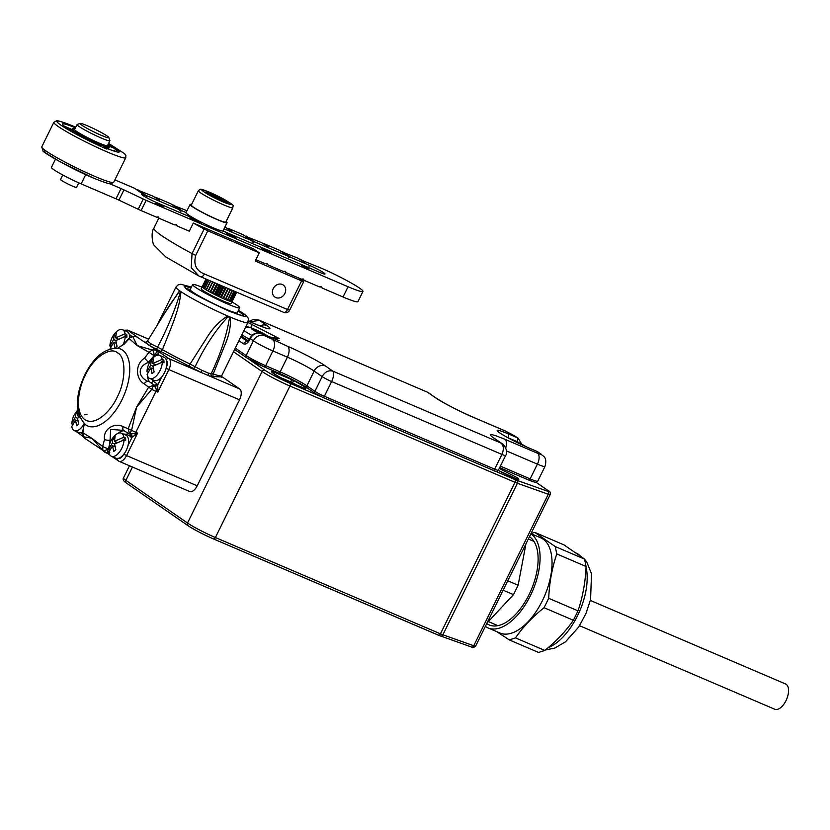<?xml version="1.0" encoding="UTF-8"?>
<svg xmlns="http://www.w3.org/2000/svg" width="830" height="830" viewBox="0 0 830 830"><rect width="100%" height="100%" fill="white"/><g stroke="black" fill="none" stroke-linecap="round" stroke-linejoin="round"><path stroke-width="1.25" d="M231.975 301.923A26.228 2.334 -153.8 0 1 239.714 307.733A26.228 2.334 -153.8 0 1 227.337 303.884A26.228 2.334 -153.8 0 1 203.651 292.253A26.228 2.334 -153.8 0 1 192.643 284.565A26.228 2.334 -153.8 0 1 201.96 287.159M205.996 279.108L202.178 286.869A16.725 1.484 -153.8 0 1 202.178 286.724L201.171 288.767A16.725 1.484 26.2 0 0 208.195 293.664A16.725 1.484 26.2 0 0 223.291 301.083A16.725 1.484 26.2 0 0 231.176 303.531L232.193 301.487A16.725 1.484 -153.8 0 1 232.12 301.56L236.695 292.243M230.211 289.473L225.293 299.454A16.725 1.484 -153.8 0 1 224.297 299.028A16.725 1.484 -153.8 0 1 223.27 298.582L228.177 288.601M236.675 292.233L232.078 301.57A16.725 1.484 -153.8 0 1 231.612 301.591L236.301 292.077M236.218 292.046L231.518 301.581A16.725 1.484 -153.8 0 1 230.667 301.404L235.44 291.704M235.305 291.652L230.532 301.363A16.725 1.484 -153.8 0 1 229.319 300.989L234.153 291.154M233.977 291.081L229.132 300.927A16.725 1.484 -153.8 0 1 227.596 300.367L232.483 290.438M232.255 290.344L227.368 300.284A16.725 1.484 -153.8 0 1 225.563 299.557L230.47 289.577M227.887 288.477L222.98 298.458A16.725 1.484 -153.8 0 1 220.79 297.472L225.677 287.533M225.366 287.398L220.479 297.327A16.725 1.484 -153.8 0 1 218.207 296.248L223.052 286.402M222.731 286.267L217.885 296.103A16.725 1.484 -153.8 0 1 215.582 294.972L220.365 285.261M220.043 285.115L215.271 294.816A16.725 1.484 -153.8 0 1 213.02 293.664L217.709 284.119M217.398 283.985L212.719 293.509A16.725 1.484 -153.8 0 1 210.571 292.368L215.167 283.03M214.877 282.906L210.291 292.222A16.725 1.484 -153.8 0 1 208.33 291.133L212.812 282.024M212.542 281.91L208.081 290.988A16.725 1.484 -153.8 0 1 206.359 289.981L210.716 281.131M210.478 281.028L206.141 289.846A16.725 1.484 -153.8 0 1 204.72 288.954L208.942 280.364M208.755 280.291L204.543 288.84A16.725 1.484 -153.8 0 1 203.454 288.083L207.542 279.772M207.396 279.71L203.329 287.989A16.725 1.484 -153.8 0 1 202.603 287.398L206.566 279.347M206.473 279.316L202.53 287.325A16.725 1.484 -153.8 0 1 202.198 286.921L206.027 279.119M202.178 286.724A16.725 1.484 -153.8 0 1 202.25 286.651L205.965 279.098M225.293 299.454L223.498 298.478L228.333 288.664M225.646 299.391L227.368 300.284M227.679 300.201L229.132 300.927M229.402 300.823L230.532 301.363M230.75 301.228L231.518 301.581M203.412 287.823L202.603 287.398M204.626 288.674L203.454 288.083M206.224 289.68L204.72 288.954M208.164 290.811L206.359 289.981M214.669 282.823L210.177 291.942L208.33 291.133M216.838 283.746L212.252 293.063L210.571 292.368M219.151 284.732L214.482 294.225L213.02 293.664M214.482 294.225L215.271 294.816M221.527 285.748L216.786 295.376L215.582 294.972M216.786 295.376L217.885 296.103M223.893 286.765L219.11 296.497L218.207 296.248M219.11 296.497L220.479 297.327M226.185 287.751L221.371 297.534L220.79 297.472M221.371 297.534L222.98 298.458M147.522 371.944L146.983 371.052C147.595 365.2 149.95 360.49 154.048 356.921A12.554 6.401 113.2 0 1 154.11 356.869A12.554 6.401 113.2 0 1 159.588 355.375L164.122 357.315A12.554 6.401 113.2 0 1 166.488 366.87A12.554 6.401 113.2 0 1 159.723 378.905A12.554 6.401 113.2 0 1 154.245 380.399L149.711 378.459A12.554 6.401 113.2 0 1 147.128 374.434L150.801 367.877L152.035 373.635L154.1 371.923L152.035 373.635M159.588 355.375A12.554 6.401 113.2 0 1 162.172 359.411L163.811 360.106A12.554 6.401 113.2 0 1 163.956 362.824L162.317 362.119A12.554 6.401 113.2 0 1 155.189 376.965A12.554 6.401 113.2 0 1 149.711 378.459M162.317 362.119L152.876 366.206L154.11 371.964M152.689 362.326L151.319 360.22L153.394 358.539L152.73 363.488L162.172 359.411M146.983 371.716L150.655 365.169L151.319 360.22M152.73 363.488L155.231 364.557M160.999 362.378L163.811 360.106M153.197 368.904L150.801 367.877M152.948 366.144L150.655 365.169M154.453 365.034L153.726 363.913M110.463 346.297L109.923 345.405C110.525 339.553 112.89 334.843 116.989 331.274A12.554 6.401 113.2 0 1 117.051 331.222A12.554 6.401 113.2 0 1 122.529 329.728L127.063 331.668A12.554 6.401 113.2 0 1 129.802 337.229M122.529 329.728A12.554 6.401 113.2 0 1 125.112 333.764L126.741 334.459A12.554 6.401 113.2 0 1 126.886 337.177L125.257 336.482A12.554 6.401 113.2 0 1 122.985 344.875M110.1 348.922A12.554 6.401 113.2 0 1 110.068 348.787L113.741 342.23L114.976 347.988L117.03 346.276M125.257 336.482L115.816 340.559L117.051 346.318L114.976 347.988M115.629 336.679L114.26 334.573L116.325 332.892L115.671 337.841L125.112 333.764M109.923 346.069L113.596 339.522L114.26 334.573M115.671 337.841L118.171 338.91M123.94 336.731L126.741 334.459M116.138 343.257L113.741 342.23M115.889 340.497L113.596 339.522M117.393 339.387L116.667 338.267M520.286 444.071L520.514 443.625A9.161 0.82 -153.8 0 1 522.34 444.652A9.161 0.82 26.2 0 1 524.456 446.001M509.662 438.717A9.161 0.82 -153.8 0 1 512.297 439.693A9.161 0.82 -153.8 0 1 514.268 440.543L514.04 441.01M520.514 443.625A9.161 0.82 26.2 0 0 514.268 440.543M109.788 452.692L108.325 453.823L107.06 453.066A2.293 2.2 -179.4 0 1 108.325 453.823L107.06 453.066L107.641 450.628A2.293 0.913 -141.9 0 1 108.855 451.458M107.89 453.647L107.06 453.066A4.586 2.334 -66.8 0 1 106.292 452.983A4.586 2.334 -66.8 0 1 106.074 452.869A9.929 8.497 -55.3 0 1 104.798 452.163A9.929 8.497 -55.3 0 1 102.889 450.223L91.715 438.23L83.384 436.736A9.929 8.497 124.7 0 0 85.293 438.665L108.004 453.761M189.271 491.298A9.161 4.669 -66.8 0 0 189.697 491.536A9.161 4.669 -66.8 0 0 197.208 485.809L239.517 399.821A9.161 4.669 -66.8 0 0 239.642 388.928L221.527 376.395M129.615 433.997L131.016 434.453A2.293 1.899 -95.7 0 1 132.053 437.286L126.949 434.37L123.214 433.997M117.819 458.243C119.769 459.083 121.751 457.714 123.763 454.124M107.641 450.628L108.325 448.698A4.586 2.251 145.8 0 1 102.889 450.223L102.63 446.436L91.715 438.23L82.896 432.783L83.384 436.736A4.586 2.251 145.8 0 1 83.073 436.424L85.293 438.665M239.642 388.928L201.275 372.514L201.898 370.315L208.538 373.158L213.217 373.936A40.089 3.569 26.2 0 0 221.724 375.679L221.683 377.235L220.303 375.938M136.504 336.824L136.94 337.001A4.586 2.334 -66.8 0 0 136.732 336.887L132.032 336.275A4.586 1.868 82.2 0 1 132.717 336.472L137.282 345.633L152.222 349.97A4.586 1.868 82.2 0 1 154.11 355.655L157.078 351.422L158.26 351.277L136.94 337.001A9.929 8.497 124.7 0 0 132.717 336.472L128.795 338.329L123.826 344.16L117.632 348.237L124.116 344.191L129.221 338.65L137.282 345.633L148.954 352.304L144.482 358.28C135.352 363.478 135.176 378.739 144.181 383.865L151.755 389.395L136.556 407.198L131.607 430.345L129.594 434.007L130.103 434.256A2.293 1.961 -55.3 0 1 130.123 434.266L130.123 434.266A2.293 1.961 -55.3 0 1 130.632 436.922M131.016 434.453L129.822 434.1L137.635 433.053L132.053 437.286L128.038 445.44M108.73 448.325L108.689 448.989M84.141 425.427A4.586 1.37 -176.6 0 1 84.038 425.095L82.554 432.316A4.586 0.716 19.6 0 0 82.896 432.783L84.131 423.58M151.62 379.279L153.135 381.146A2.293 1.961 -55.3 0 1 150.323 382.412L154.007 384.964A2.293 1.961 124.7 0 0 156.818 383.688L157.783 384.985L157.783 392.113L154.007 384.964L148.539 387.351L136.556 407.198L128.152 428.768L123.141 426.62C113.866 422.034 102.754 429.733 104.507 439.516L102.63 446.436A4.586 0.716 19.6 0 0 108.325 448.698L108.906 446.903M213.777 376.893A2.293 1.805 109.7 0 1 213.217 373.936L224.608 345.685C229.101 335.517 230.999 325.993 230.304 317.112A9.161 4.824 144.5 0 0 229.505 317.869C226.59 335.642 220.49 354.234 211.204 373.635A2.293 2.283 36.5 0 0 212.314 376.581L221.569 376.913M212.314 376.581L209.17 375.897A2.293 1.785 109.9 0 1 208.538 373.158M104.507 439.516A4.586 1.37 3.4 0 0 110.068 440.222L110.67 429.39L123.535 430.397M197.208 485.809L126.544 455.577L137.635 433.053L135.819 432.285A4.586 2.334 113.2 0 1 134.813 433.851L135.342 435.117M84.038 425.095L84.069 423.518M123.94 430.614A4.586 2.532 -60.4 0 1 123.691 430.5L123.691 430.5A4.586 2.532 -60.4 0 1 123.141 426.62M122.342 429.826L129.594 434.007L128.152 428.768L131.607 430.345A9.929 0.882 26.2 0 0 135.819 432.285L155.967 391.335L157.783 392.113L168.864 369.589L239.517 399.821M146.526 342.313L145.727 342.116L147.429 341.12L151.07 343.869A2.293 1.421 120.3 0 1 148.819 345.218L201.275 372.514L168.988 358.695L158.26 351.277L157.939 355.115M147.584 376.063A16.04 8.176 113.2 0 0 150.323 382.412L153.768 384.85L151.755 389.395A9.929 0.882 -153.8 0 0 155.967 391.335A4.586 2.334 -66.8 0 0 156.621 389.519L157.991 389.094M154.888 385.94A2.293 1.743 158.8 0 0 157.783 384.985L161.798 376.82M123.815 330.278L127.602 330.122A9.161 4.669 113.2 0 1 128.028 330.35L137.407 337.198M147.501 341.4A2.293 2.241 -37.6 0 1 144.576 342.282L146.163 342.168M189.302 366.414L190.07 364.028L206.66 337.997C212.48 328.41 219.494 321.075 227.69 315.991A9.161 3.517 -95.4 0 0 227.679 317.091L228.862 316.904L229.505 317.869M193.162 368.385A2.293 1.048 118.8 0 0 195.133 366.756L201.898 370.315M227.679 317.091C215.136 330.745 204.284 347.303 195.133 366.756L190.07 364.028A40.089 3.569 26.2 0 1 162.462 349.669L151.07 343.869M160.128 351.235A2.293 1.401 120.1 0 0 162.462 349.669C170.565 328.711 179.176 311.074 180.971 291.683A9.161 6.464 -17.5 0 1 180.245 292.409C175.099 309.912 167.536 328.172 157.544 347.199L156.476 349.295M117.113 397.248C125.963 381.146 126.243 356.91 117.642 352.885C110.452 345.986 92.804 358.197 85.324 375.253C79.888 384.57 73.258 411.026 84.805 419.617C96.788 427.305 112.953 407.457 117.113 397.248M144.482 358.28A4.586 0.633 48.1 0 1 148.342 362.42L149.286 362.814M158.426 351.993A2.293 2.065 42.3 0 1 157.078 351.422A4.586 2.334 113.2 0 0 156.455 350.499A9.929 8.497 -55.3 0 0 152.222 349.97L148.954 352.304L154.11 355.655L148.342 362.42C137.604 366.466 137.5 376.696 148.124 381.478A4.586 2.532 119.6 0 0 144.181 383.865M153.467 357.429L154.349 355.624L155.272 356.049M155.262 353.85A2.293 0.529 -165 0 0 158.146 354.42L159.453 355.323M169.86 304.724L179.259 291.724L180.048 291.496L180.245 292.409M163.873 314.446L179.56 290.708L180.971 291.683A40.089 3.569 26.2 0 0 227.69 315.991L230.304 317.112A40.089 3.569 -153.8 0 0 247.911 322.455L221.724 375.679M179.259 291.724A9.161 7.543 74.7 0 0 179.56 290.708A40.089 3.569 -153.8 0 1 175.97 287.056L157.026 325.547M238.293 310.607A33.221 2.957 -153.8 0 1 240.223 311.893A33.221 2.957 -153.8 0 1 243.761 315.317A33.221 2.957 -153.8 0 1 220.614 307.1A33.221 2.957 -153.8 0 1 187.694 289.411A33.221 2.957 -153.8 0 1 184.156 285.987A33.221 2.957 -153.8 0 1 191.222 287.45M237.463 312.308A26.57 2.365 -153.8 0 1 237.598 312.796A26.57 2.365 -153.8 0 1 219.079 306.229A26.57 2.365 -153.8 0 1 192.736 292.077A26.57 2.365 -153.8 0 1 189.914 289.328A26.57 2.365 -153.8 0 1 190.392 289.141M243.574 315.483A33.221 2.957 26.2 0 0 240.026 312.308A33.221 2.957 26.2 0 0 238.096 311.022M191.025 287.854A33.221 2.957 26.2 0 0 184.146 286.236M258.286 332.83A9.161 0.82 -153.8 0 1 257.061 332.197A9.161 0.82 -153.8 0 1 252.32 329.437A9.161 0.82 -153.8 0 1 251.583 328.856A9.161 0.82 -153.8 0 1 251.49 328.753A9.161 0.82 -153.8 0 1 252.745 328.742A9.161 0.82 -153.8 0 1 254.177 329.251L253.658 330.299M256.916 330.413A9.161 0.82 26.2 0 0 254.177 329.251L257.103 331.99L260.07 331.907A9.161 0.82 26.2 0 0 256.916 330.413M259.562 332.934L260.07 331.907A9.161 0.82 -153.8 0 1 262.238 332.996A9.161 0.82 -153.8 0 1 266.98 335.756A9.161 0.82 -153.8 0 1 267.322 336.005M262.156 333.805L262.238 332.996L261.896 333.691M252.745 328.742L253.16 329.956M108.294 144.005A31.613 2.812 -153.8 0 1 114.021 147.45L107.817 144.97M74.762 129.117A20.615 1.836 26.2 0 0 72.335 128.858A20.615 1.836 26.2 0 0 73.299 130.071L64.387 126.212A31.613 2.812 -153.8 0 1 62.468 124.002A31.613 2.812 -153.8 0 1 74.451 127.426L75.385 127.862M101.8 146.028L101.167 145.914A31.613 2.812 -153.8 0 1 67.655 128.474L76.225 132.095A20.615 1.836 26.2 0 0 96.778 142.791L101.748 146.142M115.546 148.798L117.279 149.711A31.613 2.812 -153.8 0 1 119.198 151.921A31.613 2.812 -153.8 0 1 107.226 148.508L102.204 145.115A20.615 1.836 26.2 0 0 109.332 147.066A20.615 1.836 26.2 0 0 108.377 145.852L115.546 148.798L114.374 151.185M104.715 145.229A16.268 1.442 -153.8 0 1 92.13 140.197A16.268 1.442 -153.8 0 1 77.978 132.458A16.268 1.442 -153.8 0 1 76.609 131.399M503.146 590.203L513.49 594.633L518.117 585.223L507.773 580.793M525.94 543.878L518.117 585.223M513.49 594.633L487.034 622.946M428.726 392.912L435.024 397.446C440.491 401.513 461.335 412.354 472.934 417.168L505.543 431.123L517.017 437.628L507.96 433.748C497.45 429.421 494.607 429.079 499.432 432.731C506.611 437.379 516.084 442.307 527.859 447.515L536.917 451.396L540.039 453.554C541.461 454.622 540.621 454.529 537.529 453.253L504.92 439.298C490.904 433.519 487.117 433.073 493.549 437.929L500.957 443.064L332.83 371.124L325.422 365.989C319.965 361.921 299.122 351.08 287.522 346.276L264.666 335.714A9.161 7.844 124.7 0 0 253.389 340.808A16.04 1.421 26.2 0 0 272.894 350.955L287.388 357.159A21.995 1.951 -153.8 0 1 314.145 371.083L322.144 376.613C324.924 371.84 328.493 370.004 332.83 371.124C334.293 373.023 333.888 376.498 331.616 381.541L501.911 454.415C504.069 449.321 503.748 445.534 500.957 443.064L502.378 443.884M258.887 320.058L427.305 392.123L436.207 398.099A9.161 7.844 124.7 0 0 435.024 397.446M249.114 321.335L253.492 319.384L258.97 320.089L427.284 392.113M248.357 321.065L255.526 324.136C269.543 329.915 273.34 330.361 266.907 325.505L259.489 320.37L250.214 321.801M502.212 443.77C503.219 443.625 509.029 451.323 505.584 455.566L505.584 455.566A7.792 0.695 26.2 0 1 501.911 454.415L494.659 469.158L324.364 396.284A1.836 0.934 113.2 0 1 322.86 397.435A1.836 0.934 113.2 0 1 322.777 397.383L315.535 393.617A1.836 1.567 -55.3 0 1 314.892 391.355L306.893 385.826A21.995 1.951 26.2 0 0 280.135 371.902L265.642 365.698L272.894 350.955A9.161 4.669 -66.8 0 0 273.029 340.072M109.238 449.746L108.699 448.854C109.311 443.002 111.666 438.292 115.775 434.723A12.554 6.401 113.2 0 1 115.837 434.671A12.554 6.401 113.2 0 1 121.315 433.177L125.838 435.117A12.554 6.401 113.2 0 1 128.204 444.673A12.554 6.401 113.2 0 1 121.439 456.708A12.554 6.401 113.2 0 1 115.961 458.202L111.428 456.261A12.554 6.401 113.2 0 1 108.844 452.226L112.517 445.679L113.752 451.437L115.816 449.725M121.315 433.177A12.554 6.401 113.2 0 1 123.898 437.213L125.527 437.908A12.554 6.401 113.2 0 1 125.672 440.626L124.044 439.921A12.554 6.401 113.2 0 1 116.906 454.767A12.554 6.401 113.2 0 1 111.428 456.261M124.044 439.921L114.592 443.998L115.827 449.756L113.752 451.437M114.405 440.128L113.036 438.022L115.111 436.341L114.447 441.29L123.898 437.213M108.699 449.518L112.372 442.971L113.036 438.022M114.447 441.29L116.947 442.359M122.716 440.18L125.527 437.908M114.914 446.706L112.517 445.679M114.665 443.946L112.372 442.971M116.169 442.836L115.443 441.716M529.467 536.72A48.565 24.765 113.2 0 1 537.228 549.875A48.565 24.765 113.2 0 1 537.28 550.134A48.565 24.765 113.2 0 1 506.508 622.043A48.565 24.765 113.2 0 1 486.754 623.517M485.343 626.391A51.771 26.404 -66.8 0 0 488.03 627.916A51.771 26.404 -66.8 0 0 525.203 604.883A51.771 26.404 -66.8 0 0 539.137 547.873A51.771 26.404 -66.8 0 0 530.878 533.856M488.03 627.916L499.982 633.031A51.771 26.404 -66.8 0 0 537.166 609.998A51.771 26.404 -66.8 0 0 551.089 552.988A51.771 26.404 -66.8 0 0 540.724 537.83L530.972 533.659M531.044 533.514L534.728 532.362L555.218 546.555L556.785 553.942C552.085 567.865 549.387 582.66 548.703 598.306L578.002 610.849C582.712 596.915 585.409 582.131 586.094 566.485L556.785 553.942M496.786 631.661L509.278 639.909L515.482 637.897C523.004 626.972 532.528 616.918 544.065 607.716L548.703 598.306M544.065 607.716L573.374 620.259L578.002 610.849M515.482 637.897L544.791 650.429C556.328 641.237 565.853 631.174 573.374 620.259M509.278 639.909L538.587 652.453L544.791 650.429M534.728 532.362L564.027 544.905L584.528 559.088L555.218 546.555M586.094 566.485L584.528 559.088M343.029 296.984A31.613 2.812 26.2 0 0 357.938 301.622L362.969 291.392A31.613 2.812 -153.8 0 1 348.061 286.744L343.029 296.984L322.372 288.145L321.324 286.703L319.477 286.9L304.257 280.395L303.209 278.953L301.352 279.15L286.143 272.634L285.095 271.202L283.238 271.4L268.028 264.884L266.98 263.452L265.123 263.65L255.879 259.686M320.432 286.796L322.372 288.145M302.317 279.046L304.257 280.395M55.465 159.194L51.439 167.359A22.452 1.992 26.2 0 0 53.836 169.683A22.452 1.992 26.2 0 0 81.143 183.887L116.003 198.806A9.161 0.82 26.2 0 1 118.918 200.123L138.216 209.264A9.161 0.82 26.2 0 0 141.131 210.581L156.424 217.128L158.281 216.931L159.319 218.373L174.539 224.889L176.396 224.681L177.444 226.123L189.292 231.197M299.537 259.385L321.148 268.121A31.613 2.812 -153.8 0 1 349.689 282.138A31.613 2.812 -153.8 0 1 362.969 291.392M114.81 180.048L116.874 180.774A9.161 0.82 26.2 0 1 119.25 181.729L134.543 188.265L143.466 194.448A11.682 1.038 -153.8 0 0 141.328 194.054A11.682 1.038 -153.8 0 0 142.563 195.257A11.682 1.038 -153.8 0 0 156.777 202.655L196.067 219.462M136.483 189.614L152.658 196.025L159.651 200.092L155.563 197.26L170.773 203.775L179.259 209.648L146.837 195.766L146.049 197.374M154.598 197.364L155.563 197.26M172.723 205.114L186.989 210.716M224.951 226.953L229.225 229.869L232.12 231.103L228.022 228.271L243.242 234.786L251.729 240.659L224.038 228.81M227.067 228.375L228.022 228.271M245.182 236.125L261.357 242.536L268.36 246.614L264.262 243.771L279.471 250.287L287.958 256.159L254.623 241.893L252.776 242.09L251.729 240.659M263.297 243.875L264.262 243.771M281.422 251.635L297.596 258.037L304.589 262.114L300.491 259.282M109.768 183.741L121.045 188.566A9.161 0.82 -153.8 0 1 123.961 189.894L143.248 199.034A9.161 0.82 26.2 0 0 146.163 200.352L348.061 286.744M308.449 267.55L309.517 265.382A11.682 1.038 -153.8 0 1 320.069 270.559A11.682 1.038 -153.8 0 1 324.976 273.983A11.682 1.038 -153.8 0 1 319.467 272.271L222.938 230.958M186.076 212.563L182.164 210.882L180.307 211.079L179.259 209.648M309.517 265.382L290.863 257.404L289.006 257.601L287.958 256.159M137.438 189.51L145.956 195.392L144.244 195.693L143.466 194.448M145.956 195.392A11.682 1.038 -153.8 0 1 146.837 195.766M282.376 251.532L290.863 257.404M268.235 251.148L271.545 253.441L261.595 248.45L268.132 251.366M190.35 218.217L199.439 222.305L198.1 221.133L201.41 223.426L189.935 217.844M192.072 218.684L191.232 218.767M155.21 203.381L163.8 206.94L155.21 203.381M235.979 238.169L227.524 233.79L236.592 238.283M226.6 233.77L227.472 233.904M235.564 238.023L235.191 237.453M302.11 266.067L308.438 268.816L301.695 265.673M306.934 268.443L307.484 268.401M303.946 266.555L303.023 266.71M308.293 269.096L308.822 269.179M246.147 236.021L254.623 241.893M173.678 205.01L182.164 210.882M157.378 217.035L159.319 218.373M175.504 224.785L177.444 226.123M266.077 263.546L268.028 264.884M284.202 271.296L286.143 272.634M190.143 218.632L191.367 218.767M230.003 235.357L231.321 235.845M301.913 266.471L303.344 266.679M269.719 252.528L264.334 249.84M264.376 249.757L269.76 252.445M190.06 204.481L186.024 212.667A20.615 1.836 26.2 0 0 208.787 225.833A20.615 1.836 26.2 0 0 223.031 230.875L227.057 222.679A20.615 1.836 -153.8 0 1 212.822 217.647A20.615 1.836 -153.8 0 1 190.06 204.481A20.615 1.836 -153.8 0 1 191.585 204.491M226.113 221.486A20.615 1.836 -153.8 0 1 227.057 222.679M225.833 222.056A19.246 1.712 -153.8 0 1 225.822 222.077A19.246 1.712 -153.8 0 1 207.925 215.178A19.246 1.712 -153.8 0 1 191.284 205.103A19.246 1.712 -153.8 0 1 191.294 205.083A19.246 1.712 -153.8 0 1 191.305 205.062L198.339 190.755A19.246 1.712 -153.8 0 0 198.329 190.776A19.246 1.712 -153.8 0 0 215.095 200.901A19.246 1.712 -153.8 0 0 232.877 207.749L225.822 222.077M210.996 195.465L205.933 191.958L211.546 193.691L222.233 198.941L227.306 202.447L221.683 200.704L210.996 195.465M209.575 194.479L211.609 195.112L211.546 193.691M222.233 198.941L221.102 199.771L223.094 201.14M211.349 195.641L211.609 195.112L221.102 199.771L220.842 200.3M77.014 124.552L74.596 129.459A18.322 1.629 26.2 0 0 88.81 138.268A18.322 1.629 26.2 0 0 107.07 145.779A18.322 1.629 26.2 0 0 107.485 145.644L109.902 140.737A18.322 1.629 -153.8 0 1 109.487 140.861A18.322 1.629 -153.8 0 1 91.227 133.35A18.322 1.629 -153.8 0 1 77.014 124.552A18.322 1.629 -153.8 0 1 77.138 124.448L80.188 123.431A16.04 1.421 -153.8 0 1 80.427 123.4A16.04 1.421 -153.8 0 1 95.772 129.646A16.04 1.421 -153.8 0 1 108.855 137.531A16.04 1.421 -153.8 0 1 108.491 137.79A16.04 1.421 -153.8 0 1 91.881 130.901A16.04 1.421 -153.8 0 1 80.188 123.431M62.758 174.974L60.549 179.477A8.933 0.799 26.2 0 0 66.753 183.399A8.933 0.799 26.2 0 0 76.578 187.362L78.798 182.859M108.855 137.531L109.902 140.571A18.322 1.629 -153.8 0 1 109.902 140.737M579.558 625.716L774.732 709.235A13.747 7.014 -66.8 0 0 783.935 704.12A13.747 7.014 -66.8 0 0 785.553 683.962L590.369 600.443M82.585 432.233A12.554 6.401 113.2 0 1 78.902 432.555L74.368 430.614A12.554 6.401 113.2 0 1 71.785 426.589L75.457 420.032L76.692 425.79L78.757 424.078M84.069 423.891A12.554 6.401 113.2 0 1 79.846 429.131A12.554 6.401 113.2 0 1 74.368 430.614M77.792 409.875L73.372 416.141L71.639 423.207L72.179 424.099M86.974 414.284L84.681 414.772M79.628 416.868L77.532 418.362L78.767 424.12L76.692 425.79M77.346 414.481L75.976 412.375L78.041 410.694L77.387 415.643L78.819 414.575M71.639 423.871L75.312 417.324L75.976 412.375M77.387 415.643L79.504 416.546M77.854 421.059L75.457 420.032M77.605 418.299L75.312 417.324M79.109 417.189L78.383 416.069M188.908 231.031A73.31 6.516 26.2 0 0 189.271 231.238L193.307 223.052L253.409 248.772L259.261 252.818L255.225 261.004L301.612 280.851L287.502 309.517L204.398 273.952C196.212 270.756 193.317 264.562 195.714 255.37L207.811 230.802L259.261 252.818M299.184 278.216L303.77 281.526L301.612 280.851M284.856 293.509A7.335 6.277 124.7 0 0 283.227 285.001A7.335 6.277 124.7 0 0 273.257 288.55A7.335 6.277 124.7 0 0 274.886 297.057A7.335 6.277 124.7 0 0 284.856 293.509M207.811 230.802L204.128 229.018A73.31 6.516 -153.8 0 1 193.307 223.052M283.538 312.267A4.586 2.334 -66.8 0 0 283.746 312.381L198.899 275.996L165.782 256.947L154.245 245.452C152.647 244.653 150.562 232.327 153.913 228.115A73.31 6.516 26.2 0 0 161.715 235.668A73.31 6.516 26.2 0 0 192.041 253.586L191.242 267.685L198.899 275.996L200.424 276.701A4.586 2.334 -66.8 0 0 200.642 276.815A4.586 2.334 -66.8 0 0 204.398 273.952M188.327 525.846C194.656 529.955 203.018 534.302 213.403 538.898A2.293 1.172 113.2 0 0 213.518 538.961L438.562 635.261A2.293 1.172 -66.8 0 0 440.44 633.83L215.395 537.529A2.293 1.172 113.2 0 1 213.518 538.961C202.997 534.323 194.5 529.903 188.026 525.681A2.293 1.961 124.7 0 0 188.327 525.846M213.632 538.992L440.284 635.925A2.293 1.816 109.5 0 0 442.878 634.794L517.422 483.288L548.298 494.234L473.743 645.74A2.293 1.816 109.5 0 1 471.15 646.871M438.458 635.199A2.293 1.172 -66.8 0 0 438.562 635.261L471.399 646.975C472.312 647.991 473.723 647.701 475.632 646.114A9.161 0.82 -153.8 0 1 473.743 645.74L442.878 634.794A9.161 0.82 26.2 0 1 440.44 633.83L514.994 482.323A2.293 1.172 -66.8 0 0 515.025 479.595L494.971 471.015M320.608 396.408L289.971 383.294A2.293 1.172 113.2 0 1 289.94 386.023L215.395 537.529A22.908 2.034 -153.8 0 1 187.518 523.025A2.293 1.961 124.7 0 0 188.026 525.681L126.388 483.029A2.293 1.961 124.7 0 0 126.689 483.195M536.118 482.344L548.402 490.841L547.717 491.267L516.851 480.321A2.293 1.816 109.5 0 1 517.422 483.288A9.161 0.82 -153.8 0 1 514.994 482.323L289.94 386.023A22.908 2.034 -153.8 0 1 262.072 371.518L187.518 523.025L125.88 480.373A2.293 1.961 124.7 0 0 126.388 483.029C123.566 481.203 122.591 479.522 123.442 478.007A22.908 2.034 -153.8 0 0 125.88 480.373L132.447 467.041M233.5 351.744L262.072 371.518A2.293 1.961 124.7 0 1 264.894 370.242L248.844 359.141M475.632 646.114L550.186 494.607A9.161 0.82 -153.8 0 1 548.298 494.234A2.293 1.816 109.5 0 0 547.717 491.267M501.279 472.063A12.595 1.121 -153.8 0 1 509.807 476.264M292.212 383.19L292.43 382.755A17.181 1.525 -153.8 0 1 296.901 385.193M290.573 382.485L290.822 381.987L279.357 377.09M289.971 383.294C279.586 378.698 271.223 374.351 264.894 370.242M548.402 490.841A2.293 1.961 -55.3 0 1 548.703 491.007C549.979 491.256 550.477 492.46 550.186 494.607M517.93 479.501L498.27 470.413L512.432 477.437C518.356 480.062 520.171 480.28 517.868 478.08L499.245 468.442M273.06 373.21A2.293 2.22 -84.8 0 0 271.846 371.29C270.082 371.55 273.9 374.195 283.32 379.237A2.293 0.602 -62.4 0 1 283.372 379.248A2.293 0.602 -62.4 0 1 283.424 379.289M286.319 380.669A2.293 1.172 113.2 0 1 286.433 380.711A2.293 1.172 113.2 0 1 286.537 380.773L303.531 388.046A2.293 1.172 -66.8 0 0 303.427 387.983A2.293 1.172 -66.8 0 0 303.313 387.942M304.745 388.513L304.869 388.523A2.293 2.22 95.2 0 1 305.544 388.741C307.308 388.492 303.479 385.846 294.069 380.804A2.293 0.602 117.6 0 0 292.43 382.755L290.822 381.987A2.293 1.172 -66.8 0 0 290.853 379.269L273.858 371.996A2.293 1.172 113.2 0 1 274.118 373.946M516.851 480.321L515.025 479.595M271.846 371.29L273.858 371.996M290.853 379.269L294.069 380.804M305.544 388.741L303.531 388.046M286.537 380.773L283.32 379.237M507.815 437.721L526.376 446.862M117.725 458.451A2.293 1.961 124.7 0 0 118.617 461.065A9.161 4.669 113.2 0 0 119.043 461.304L189.697 491.536M82.294 433.665L80.987 432.762M77.657 432.721A2.293 1.961 -55.3 0 1 76.682 431.6M123.867 454.197L126.544 455.577A9.161 4.669 113.2 0 1 119.043 461.304L111.905 456.469M125.6 331.046A2.293 1.961 124.7 0 1 128.028 330.35L148.632 339.169M166.28 359.774A2.293 1.961 -55.3 0 1 168.988 358.695A9.161 4.669 113.2 0 1 168.864 369.589L166.176 368.209M127.042 432.451A2.293 1.961 -55.3 0 1 126.949 434.37M118.109 433.291A16.04 8.176 113.2 0 1 124.282 430.832M85.469 424.69A41.832 21.331 -66.8 0 0 121.937 399.821A41.832 21.331 -66.8 0 0 118.151 348.32C105.109 347.884 94.008 356.703 84.836 374.787C74.731 396.802 74.949 413.444 85.469 424.69L85.594 424.784M147.491 341.016L146.765 341.804M166.166 359.971C167.743 361.579 167.712 364.308 166.073 368.136M111.002 440.616L110.068 440.222L109.612 443.936M131.939 336.285L129.345 334.49M153.135 381.146L156.818 383.688M138.081 337.468L136.732 336.887A4.586 2.334 -66.8 0 0 136.411 336.793M238.438 310.327L242.038 312.671C250.785 318.305 246.458 317.786 229.08 311.115C205.83 300.398 191.429 292.907 185.879 288.643L191.357 287.17M249.415 339.2A16.04 1.421 -153.8 0 1 241.935 334.615M251.988 335.403A16.04 1.421 -153.8 0 1 243.947 330.516M257.85 332.84L256.242 329.873L269.138 336.793M108.585 143.403L124.438 153.581L125.859 155.48L125.797 157.71A40.089 3.569 -153.8 0 1 106.894 151.817A40.089 3.569 -153.8 0 1 58.121 126.44A40.089 3.569 -153.8 0 1 53.857 122.311L41.77 146.879A40.089 3.569 26.2 0 0 46.034 151.019A40.089 3.569 26.2 0 0 94.807 176.385A40.089 3.569 26.2 0 0 113.71 182.278L110.981 183.824C110.971 183.71 110.857 185.225 92.929 177.817C70.903 168.749 41.324 151.402 43.129 151.008L41.77 146.879M108.574 143.424L106.925 149.099C98.832 145.81 73.258 133.589 60.943 125.174C49.437 117.103 65.352 122.643 74.742 126.824L74.638 126.772C56.72 119.364 56.596 120.879 56.585 120.765L53.857 122.311M44.239 149.711L45.09 152.564L60.206 161.84L92.825 177.765M74.451 127.426L73.746 128.847M97.847 144.41L98.251 143.58M96.322 143.704L96.778 142.791M76.225 132.095L75.665 133.215M74.659 131.306L74.14 132.364M116.283 151.755L117.279 149.711M264.666 335.714L261.543 333.556L270.601 337.437L279.129 338.464L247.911 322.465C247.859 318.679 250.826 319.166 242.63 313.003L238.449 310.296M250.712 323.669A3.662 1.868 113.2 0 1 250.826 327.653M238.936 340.694L243.522 343.859C245.607 344.74 247.724 343.278 249.861 339.47L250.266 338.65A9.161 7.844 124.7 0 1 261.543 333.556A3.662 1.868 -66.8 0 0 261.377 333.463A3.662 1.868 -66.8 0 0 261.128 333.401M264.231 366.87L278.548 373.002A1.836 0.934 -66.8 0 0 278.641 373.044A1.836 0.934 -66.8 0 0 280.135 371.902L287.388 357.159A9.161 4.669 -66.8 0 0 287.522 346.276M278.548 373.002C290.562 378.304 300.221 383.336 307.536 388.077A1.836 1.567 -55.3 0 1 306.893 385.826L314.145 371.083A9.161 7.844 -55.3 0 1 325.422 365.989M502.243 443.791L494.732 438.593A9.161 7.844 124.7 0 0 493.549 437.929M505.709 447.951A9.161 4.669 -66.8 0 0 504.92 439.298M506.466 450.908L537.404 464.146A9.161 4.669 -66.8 0 0 537.529 453.253M536.564 451.24A3.662 1.868 113.2 0 1 536.751 451.302L541.222 454.207A9.161 7.844 124.7 0 0 540.039 453.554M537.705 481.244C533.981 482.116 540.672 484.357 528.648 480.031L499.65 467.622L528.565 479.979A1.836 0.934 -66.8 0 0 528.648 480.031A1.836 0.934 -66.8 0 0 530.142 478.879L537.404 464.146A16.04 1.421 26.2 0 0 544.957 466.502L537.705 481.244A16.04 1.421 26.2 0 1 530.142 478.879L500.376 466.149M527.859 447.515A3.662 1.868 113.2 0 0 527.693 447.422L536.751 451.302A3.662 1.868 113.2 0 1 536.917 451.396A9.161 7.844 124.7 0 1 538.099 452.049M508.085 437.732A3.662 1.868 -66.8 0 0 507.96 433.748M513.905 435.47A9.161 7.844 -55.3 0 1 515.088 436.124L518.211 438.282A9.161 7.844 -55.3 0 0 517.017 437.628A3.662 1.868 113.2 0 1 517.132 441.643M515.088 436.124L505.117 430.884A9.161 4.669 113.2 0 1 505.543 431.123M505.117 430.884L472.509 416.93A9.161 4.669 113.2 0 1 472.934 417.168M260.101 325.951A9.161 7.844 -55.3 0 1 266.907 325.505M265.393 327.964L255.101 323.897A9.161 4.669 113.2 0 1 255.526 324.136M246.126 326.086L248.295 327.02M249.861 339.47L249.882 338.267L253.389 340.808L246.137 355.551A16.04 1.421 26.2 0 0 265.642 365.698A1.836 0.934 -66.8 0 1 264.148 366.85C256.885 363.654 251.023 360.594 246.541 357.678A1.836 1.567 -55.3 0 1 246.137 355.551L235.315 348.061M322.144 376.613A7.792 0.695 26.2 0 0 331.616 381.541L324.364 396.284A7.792 0.695 26.2 0 1 314.892 391.355L322.144 376.613M234.641 349.44L246.541 357.678A1.836 1.567 -55.3 0 0 246.78 357.803L264.054 366.798A1.836 0.934 -66.8 0 0 264.148 366.85L278.641 373.044C290.604 378.335 300.159 383.304 307.297 387.952L315.296 393.482L322.86 397.435L493.165 470.299A1.836 0.934 -66.8 0 0 494.659 469.158A7.792 0.695 26.2 0 0 498.332 470.299L505.584 455.566M322.953 397.456L493.072 470.257A1.836 0.934 -66.8 0 0 493.165 470.299C495.645 471.855 497.367 471.855 498.332 470.299M240.835 336.845L247.651 341.566M247.527 341.659A3.662 3.133 124.7 0 0 243.522 343.859M576.632 553.226A51.771 26.404 113.2 0 1 580.129 555.726M586.053 567.232A51.771 26.404 113.2 0 1 586.239 568.021A51.771 26.404 113.2 0 1 548.101 647.701M141.131 210.581L146.163 200.352M118.918 200.123L123.961 189.894M143.248 199.034L138.216 209.264M81.143 183.887L85.708 174.622M121.045 188.566L116.003 198.806M232.888 207.718A19.246 1.712 -153.8 0 1 232.877 207.749C231.944 205.031 238.687 207.116 217.066 195.735C224.287 199.19 229.215 202.167 231.829 204.668C228.551 204.273 223.332 202.271 216.163 198.661C208.942 195.216 204.024 192.238 201.4 189.738C204.678 190.132 209.897 192.135 217.066 195.745C196.565 186.273 200.819 189.572 198.339 190.755M195.714 255.37L192.041 253.586L204.128 229.018M289.66 310.192A4.586 4.586 0 0 1 283.746 312.381A4.586 2.334 -66.8 0 0 287.502 309.517L289.66 310.192L303.77 281.526M129.47 465.765L123.442 478.007M536.17 482.334L548.703 491.007M304.869 388.523L283.372 379.248L272.302 372.701M237.121 312.983L239.714 307.733M190.049 289.826L192.643 284.565M526.739 447.017L517.215 441.674L507.472 437.535M110.048 455.172L108.035 453.782M83.197 436.601L76.225 431.413M127.602 330.122L148.663 339.128M82.554 432.316L83.073 436.424M147.429 341.12L170.077 304.382M191.377 287.128L180.826 284.233L178.035 284.908L175.97 287.056M132.032 336.275L128.795 338.329M248.284 340.933L241.271 335.953M269.491 336.939L260.651 331.938L251.127 327.757L248.409 327.03L245.462 327.435M125.797 157.71L113.71 182.278M71.961 129.625L72.335 128.858M108.398 148.975L109.332 147.066M497.917 625.675L488.507 621.639M533.97 541.419L528.337 539.012M279.202 340.674L261.377 333.463C256.47 331.99 252.642 333.587 249.882 338.267M494.732 438.593L493.705 438.001M541.222 454.207C541.886 456.095 547.925 455.94 544.957 466.502M527.693 447.422C516.021 442.266 506.767 437.452 499.909 432.99L498.581 432.119M436.207 398.099C445.025 403.837 457.123 410.113 472.509 416.93M255.101 323.897L248.367 321.013M521.562 443.915L518.211 438.282M249.477 339.086L247.267 341.815L248.201 341.919M576.58 553.185L584.258 558.88M584.559 559.213L586.903 562.304L591.52 573.789L590.566 599.634L585.876 613.723L578.624 627.138L565.448 641.86L554.679 648.116L545.331 649.994M153.913 228.115L158.862 218.051"/></g></svg>
